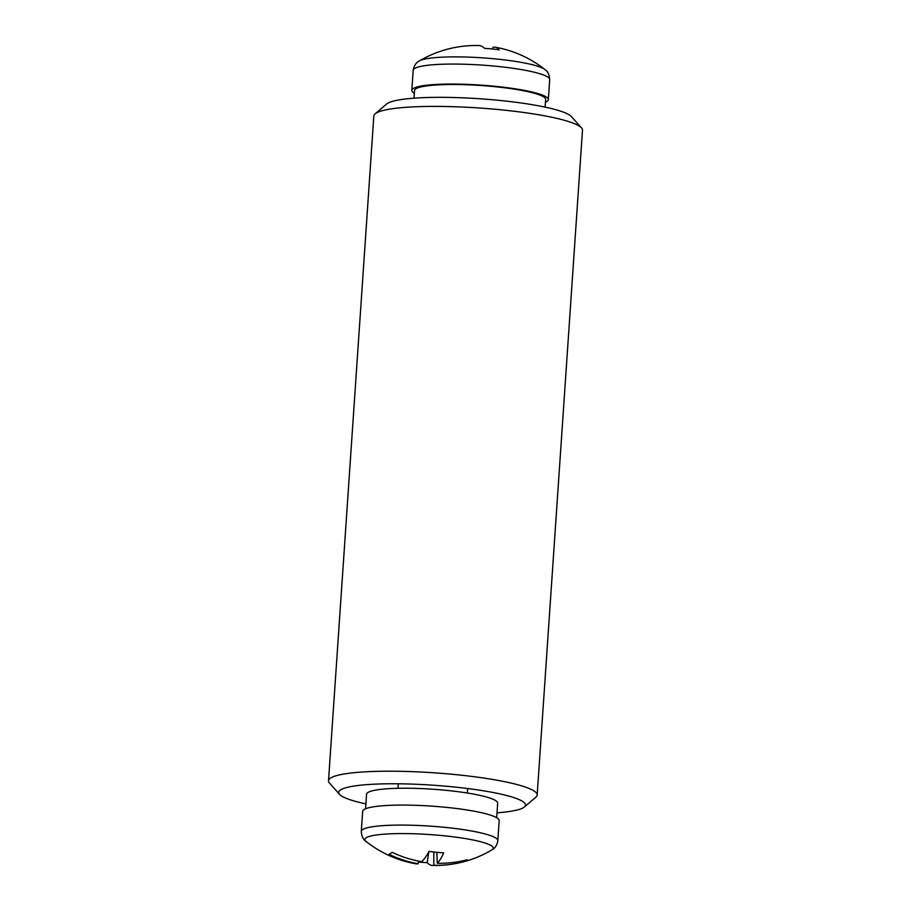 <?xml version="1.0" encoding="UTF-8"?>
<svg xmlns="http://www.w3.org/2000/svg" width="911" height="911" viewBox="0 0 911 911"><rect width="100%" height="100%" fill="white"/><g stroke="black" fill="none" stroke-linecap="round" stroke-linejoin="round"><path stroke-width="1.37" d="M496.996 812.817A93.628 13.551 -176.1 0 0 523.335 807.715A93.628 13.551 -176.1 0 0 524.372 806.987A93.628 13.551 -176.1 0 0 449.419 786.523A93.628 13.551 -176.1 0 0 340.862 789.712A93.628 13.551 -176.1 0 0 339.564 794.392A93.628 13.551 -176.1 0 0 365.892 803.878M339.564 794.392L329.475 783.073A104.571 15.134 3.9 0 1 328.507 780.795A104.571 15.134 3.9 0 1 330.932 777.846A104.571 15.134 3.9 0 1 444.614 773.61A104.571 15.134 3.9 0 1 537.171 795.018A104.571 15.134 3.9 0 1 535.896 797.148L524.372 806.987M375.104 113.841L386.628 104.002A93.628 13.551 3.9 0 1 387.665 103.273A93.628 13.551 3.9 0 1 482.602 98.957A93.628 13.551 3.9 0 1 571.436 116.597L581.525 127.916A104.571 15.134 -176.1 0 0 482.295 108.204A104.571 15.134 -176.1 0 0 376.254 113.032A104.571 15.134 -176.1 0 0 375.104 113.841A104.571 15.134 -176.1 0 0 373.829 115.982L328.507 780.795M537.171 795.018L582.493 130.205A104.571 15.134 -176.1 0 0 581.525 127.916M418.445 862A105.551 89.278 -13.5 0 0 419.834 862.136A105.551 89.278 -13.5 0 0 427.191 862.637A111.256 23.777 -89 0 0 432.326 865.45A111.256 111.256 0 0 0 491.678 850.043L491.678 850.043A64.317 9.304 -176.1 0 0 491.701 850.031A64.317 9.304 -176.1 0 0 442.792 835.649A64.317 9.304 -176.1 0 0 366.347 837.664A64.317 9.304 -176.1 0 0 366.108 841.491L366.108 841.491A111.256 111.256 0 0 0 416.179 863.856A111.256 21.192 100.3 0 0 418.149 863.742A111.256 108.694 77.1 0 1 389.008 854.267A105.551 7.129 -46 0 0 392.22 852.354A111.256 106.109 -133.3 0 0 421.588 861.692A111.256 21.192 100.3 0 0 429.07 851.386A105.551 70.147 16.3 0 0 436.392 852.286A105.551 70.147 16.3 0 0 443.668 852.821A111.256 23.777 -89 0 1 437.223 863.241A111.256 106.109 -133.3 0 0 467.241 859.756A105.551 26.26 55.9 0 1 464.029 861.669L463.403 860.701M491.724 850.02C495.106 848.209 497.133 845.101 497.827 840.659L499.182 820.663A68.427 9.907 -176.1 0 0 438.624 806.656A68.427 9.907 -176.1 0 0 364.241 809.423A68.427 9.907 -176.1 0 0 362.658 811.359L361.291 831.356C361.587 836.218 363.193 839.6 366.108 841.491M432.326 865.45A111.256 23.777 -89 0 0 433.784 865.279A111.256 108.694 77.1 0 0 464.029 861.669M433.784 865.279L433.864 852.024M427.191 862.637L428.751 851.967M436.904 852.343L437.223 863.241M418.582 861.134L418.149 863.742M495.197 47.201A111.256 23.424 -79.5 0 1 499.16 49.9A105.551 88.914 164.9 0 0 491.951 48.932A105.551 88.914 164.9 0 0 484.629 48.42A111.256 26.009 91.1 0 0 478.981 45.55A111.256 111.256 0 0 0 450.273 48.488A111.256 108.193 -101.3 0 0 447.301 49.24A105.551 27.911 -124.1 0 0 447.096 49.296A111.256 111.256 0 0 0 419.322 60.946L419.322 60.946A64.317 9.304 3.9 0 1 419.607 60.786A64.317 9.304 3.9 0 1 497.053 59.078A64.317 9.304 3.9 0 1 544.892 69.509A111.256 111.256 0 0 0 495.197 47.201A111.256 23.424 -79.5 0 0 492.976 47.292L492.68 49.012M414.334 93.275A68.427 9.907 3.9 0 1 411.818 90.326A68.427 9.907 3.9 0 1 413.719 88.219A68.427 9.907 3.9 0 1 488.49 85.691A68.427 9.907 3.9 0 1 548.342 99.641A68.427 9.907 3.9 0 1 546.429 101.747A68.427 9.907 3.9 0 1 545.438 102.214M365.562 808.786L366.552 794.244A65.706 9.509 3.9 0 1 368.078 792.399A65.706 9.509 3.9 0 1 439.501 789.735A65.706 9.509 3.9 0 1 497.657 803.183L496.666 817.714M545.108 107.111L545.632 99.447A65.706 9.509 -176.1 0 0 487.476 86.01A65.706 9.509 -176.1 0 0 416.054 88.663A65.706 9.509 -176.1 0 0 414.528 90.519L414.004 98.183M497.827 840.659A68.427 9.907 -176.1 0 0 437.257 826.653A68.427 9.907 -176.1 0 0 362.885 829.431A68.427 9.907 -176.1 0 0 361.291 831.356M411.818 90.326L413.173 70.329A68.427 9.907 3.9 0 1 415.086 68.223A68.427 9.907 3.9 0 1 489.845 65.694A68.427 9.907 3.9 0 1 549.709 79.644C549.413 74.77 547.807 71.388 544.892 69.509M398.266 783.79L397.959 788.3M467.639 788.527L467.343 793.025M548.342 99.641L549.709 79.644M413.173 70.329C414.118 65.546 416.168 62.415 419.322 60.946"/></g></svg>

